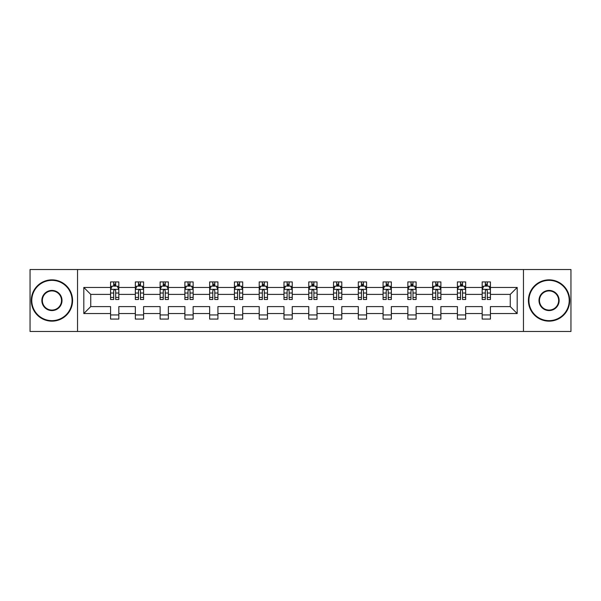 <?xml version="1.0" encoding="UTF-8"?>
<svg xmlns="http://www.w3.org/2000/svg" width="601" height="601" viewBox="0 0 601 601"><rect width="100%" height="100%" fill="white"/><g stroke="black" fill="none" stroke-linecap="round" stroke-linejoin="round"><path stroke-width="0.9" d="M523.463 331.467L570.95 331.467L570.95 269.533L523.463 269.533L523.463 331.467L77.537 331.467L77.537 269.533L30.05 269.533L30.05 331.467L77.537 331.467M490.431 313.549L490.431 306.608L510.257 306.608L517.191 313.549L490.431 313.549L490.431 319.078L482.175 319.078L482.175 313.549L465.662 313.549L465.662 319.078L457.399 319.078L457.399 313.549L440.886 313.549L440.886 319.078L432.63 319.078L432.63 313.549L416.11 313.549L416.11 319.078L407.854 319.078L407.854 313.549L391.341 313.549L391.341 319.078L383.077 319.078L383.077 313.549L366.565 313.549L366.565 319.078L358.309 319.078L358.309 313.549L341.789 313.549L341.789 319.078L333.532 319.078L333.532 313.549L317.012 313.549L317.012 319.078L308.756 319.078L308.756 313.549L292.244 313.549L292.244 319.078L283.988 319.078L283.988 313.549L267.468 313.549L267.468 319.078L259.211 319.078L259.211 313.549L242.691 313.549L242.691 319.078L234.435 319.078L234.435 313.549L217.923 313.549L217.923 319.078L209.659 319.078L209.659 313.549L193.146 313.549L193.146 319.078L184.89 319.078L184.89 313.549L168.37 313.549L168.37 319.078L160.114 319.078L160.114 313.549L143.601 313.549L143.601 319.078L135.338 319.078L135.338 313.549L118.825 313.549L118.825 319.078L110.569 319.078L110.569 313.549L83.809 313.549L83.809 287.451L110.569 287.451L110.569 281.922L118.825 281.922L118.825 287.451L135.338 287.451L135.338 281.922L143.601 281.922L143.601 287.451L160.114 287.451L160.114 281.922L168.37 281.922L168.37 287.451L184.89 287.451L184.89 281.922L193.146 281.922L193.146 287.451L209.659 287.451L209.659 281.922L217.923 281.922L217.923 287.451L234.435 287.451L234.435 281.922L242.691 281.922L242.691 287.451L259.211 287.451L259.211 281.922L267.468 281.922L267.468 287.451L283.988 287.451L283.988 281.922L292.244 281.922L292.244 287.451L308.756 287.451L308.756 281.922L317.012 281.922L317.012 287.451L333.532 287.451L333.532 281.922L341.789 281.922L341.789 287.451L358.309 287.451L358.309 281.922L366.565 281.922L366.565 287.451L383.077 287.451L383.077 281.922L391.341 281.922L391.341 287.451L407.854 287.451L407.854 281.922L416.11 281.922L416.11 287.451L432.63 287.451L432.63 281.922L440.886 281.922L440.886 287.451L457.399 287.451L457.399 281.922L465.662 281.922L465.662 287.451L482.175 287.451L482.175 281.922L490.431 281.922L490.431 287.451L517.191 287.451L517.191 313.549M523.463 269.533L77.537 269.533M482.175 287.451L482.175 294.392L465.662 294.392L465.662 287.451M465.662 313.549L465.662 306.608L482.175 306.608L482.175 313.549M457.399 287.451L457.399 294.392L440.886 294.392L440.886 287.451M440.886 313.549L440.886 306.608L457.399 306.608L457.399 313.549M432.63 287.451L432.63 294.392L416.11 294.392L416.11 287.451M416.11 313.549L416.11 306.608L432.63 306.608L432.63 313.549M407.854 287.451L407.854 294.392L391.341 294.392L391.341 287.451M391.341 313.549L391.341 306.608L407.854 306.608L407.854 313.549M383.077 287.451L383.077 294.392L366.565 294.392L366.565 287.451M366.565 313.549L366.565 306.608L383.077 306.608L383.077 313.549M358.309 287.451L358.309 294.392L341.789 294.392L341.789 287.451M341.789 313.549L341.789 306.608L358.309 306.608L358.309 313.549M333.532 287.451L333.532 294.392L317.012 294.392L317.012 287.451M317.012 313.549L317.012 306.608L333.532 306.608L333.532 313.549M308.756 287.451L308.756 294.392L292.244 294.392L292.244 287.451M292.244 313.549L292.244 306.608L308.756 306.608L308.756 313.549M283.988 287.451L283.988 294.392L267.468 294.392L267.468 287.451M267.468 313.549L267.468 306.608L283.988 306.608L283.988 313.549M259.211 287.451L259.211 294.392L242.691 294.392L242.691 287.451M242.691 313.549L242.691 306.608L259.211 306.608L259.211 313.549M234.435 287.451L234.435 294.392L217.923 294.392L217.923 287.451M217.923 313.549L217.923 306.608L234.435 306.608L234.435 313.549M209.659 287.451L209.659 294.392L193.146 294.392L193.146 287.451M193.146 313.549L193.146 306.608L209.659 306.608L209.659 313.549M184.89 287.451L184.89 294.392L168.37 294.392L168.37 287.451M168.37 313.549L168.37 306.608L184.89 306.608L184.89 313.549M160.114 287.451L160.114 294.392L143.601 294.392L143.601 287.451M143.601 313.549L143.601 306.608L160.114 306.608L160.114 313.549M135.338 287.451L135.338 294.392L118.825 294.392L118.825 287.451M118.825 313.549L118.825 306.608L135.338 306.608L135.338 313.549M110.569 287.451L110.569 294.392L90.743 294.392L90.743 306.608L110.569 306.608L110.569 313.549M83.809 287.451L90.743 294.392M510.257 306.608L510.257 294.392L490.431 294.392L490.431 287.451M485.315 286.046L487.298 286.046M460.539 286.046L462.522 286.046M435.763 286.046L437.746 286.046M410.994 286.046L412.977 286.046M386.218 286.046L388.201 286.046M361.441 286.046L363.425 286.046M336.673 286.046L338.648 286.046M311.896 286.046L313.88 286.046M287.12 286.046L289.104 286.046M262.352 286.046L264.327 286.046M237.575 286.046L239.559 286.046M212.799 286.046L214.782 286.046M188.023 286.046L190.006 286.046M163.254 286.046L165.237 286.046M138.478 286.046L140.461 286.046M113.702 286.046L115.685 286.046M110.569 314.954L118.825 314.954M135.338 314.954L143.601 314.954M160.114 314.954L168.37 314.954M184.89 314.954L193.146 314.954M209.659 314.954L217.923 314.954M234.435 314.954L242.691 314.954M259.211 314.954L267.468 314.954M283.988 314.954L292.244 314.954M308.756 314.954L317.012 314.954M333.532 314.954L341.789 314.954M358.309 314.954L366.565 314.954M383.077 314.954L391.341 314.954M407.854 314.954L416.11 314.954M432.63 314.954L440.886 314.954M457.399 314.954L465.662 314.954M482.175 314.954L490.431 314.954M90.743 306.608L83.809 313.549M517.191 287.451L510.257 294.392M115.685 284.07L113.702 284.07M112.117 286.331L110.569 286.331L110.569 281.922L113.702 281.922L110.569 281.922M110.569 297.435L110.569 299.508L113.702 299.508L113.702 297.435L110.569 297.435L110.569 294.392M118.825 294.392L118.825 299.508L115.685 299.508L115.685 290.674C115.024 289.404 114.363 289.404 113.702 290.674L113.702 297.435M117.27 286.331L118.825 286.331L118.825 281.922L115.685 281.922L118.825 281.922M118.825 289.434L117.172 286.129L112.214 286.129L110.569 289.434M113.702 286.129L113.702 281.922M115.685 281.922L115.685 286.129M51.934 280.351A20.149 20.149 0 0 0 31.785 300.5A20.149 20.149 0 0 0 51.934 320.649A20.149 20.149 0 0 0 72.082 300.5A20.149 20.149 0 0 0 51.934 280.351M51.934 321.144A20.644 20.644 0 0 1 31.29 300.5A20.644 20.644 0 0 1 51.934 279.856A20.644 20.644 0 0 1 72.578 300.5A20.644 20.644 0 0 1 51.934 321.144M51.934 290.426A10.074 10.074 0 0 1 62.008 300.5A10.074 10.074 0 0 1 51.934 310.574A10.074 10.074 0 0 1 41.86 300.5A10.074 10.074 0 0 1 51.934 290.426M51.934 310.078A9.578 9.578 0 0 0 61.512 300.5A9.578 9.578 0 0 0 51.934 290.922A9.578 9.578 0 0 0 42.355 300.5A9.578 9.578 0 0 0 51.934 310.078M549.066 280.351A20.149 20.149 0 0 0 528.918 300.5A20.149 20.149 0 0 0 549.066 320.649A20.149 20.149 0 0 0 569.215 300.5A20.149 20.149 0 0 0 549.066 280.351M549.066 321.144A20.644 20.644 0 0 1 528.422 300.5A20.644 20.644 0 0 1 549.066 279.856A20.644 20.644 0 0 1 569.71 300.5A20.644 20.644 0 0 1 549.066 321.144M549.066 290.426A10.074 10.074 0 0 1 559.14 300.5A10.074 10.074 0 0 1 549.066 310.574A10.074 10.074 0 0 1 538.992 300.5A10.074 10.074 0 0 1 549.066 290.426M549.066 310.078A9.578 9.578 0 0 0 558.645 300.5A9.578 9.578 0 0 0 549.066 290.922A9.578 9.578 0 0 0 539.488 300.5A9.578 9.578 0 0 0 549.066 310.078M140.461 284.07L138.478 284.07M136.893 286.331L135.338 286.331L135.338 281.922L138.478 281.922L135.338 281.922M135.338 297.435L135.338 299.508L138.478 299.508L138.478 297.435L135.338 297.435L135.338 294.392M143.601 294.392L143.601 299.508L140.461 299.508L140.461 290.674C139.8 289.404 139.139 289.404 138.478 290.674L138.478 297.435M142.046 286.331L143.601 286.331L143.601 281.922L140.461 281.922L143.601 281.922M143.601 289.434L141.949 286.129L136.99 286.129L135.338 289.434M138.478 286.129L138.478 281.922M140.461 281.922L140.461 286.129M165.237 284.07L163.254 284.07M161.669 286.331L160.114 286.331L160.114 281.922L163.254 281.922L160.114 281.922M160.114 297.435L160.114 299.508L163.254 299.508L163.254 297.435L160.114 297.435L160.114 294.392M168.37 294.392L168.37 299.508L165.237 299.508L165.237 290.674C164.576 289.404 163.915 289.404 163.254 290.674L163.254 297.435M166.823 286.331L168.37 286.331L168.37 281.922L165.237 281.922L168.37 281.922M168.37 289.434L166.717 286.129L161.767 286.129L160.114 289.434M163.254 286.129L163.254 281.922M165.237 281.922L165.237 286.129M190.006 284.07L188.023 284.07M186.438 286.331L184.89 286.331L184.89 281.922L188.023 281.922L184.89 281.922M184.89 297.435L184.89 299.508L188.023 299.508L188.023 297.435L184.89 297.435L184.89 294.392M193.146 294.392L193.146 299.508L190.006 299.508L190.006 290.674C189.345 289.404 188.684 289.404 188.023 290.674L188.023 297.435M191.591 286.331L193.146 286.331L193.146 281.922L190.006 281.922L193.146 281.922M193.146 289.434L191.494 286.129L186.543 286.129L184.89 289.434M188.023 286.129L188.023 281.922M190.006 281.922L190.006 286.129M214.782 284.07L212.799 284.07M211.214 286.331L209.659 286.331L209.659 281.922L212.799 281.922L209.659 281.922M209.659 297.435L209.659 299.508L212.799 299.508L212.799 297.435L209.659 297.435L209.659 294.392M217.923 294.392L217.923 299.508L214.782 299.508L214.782 290.674C214.121 289.404 213.46 289.404 212.799 290.674L212.799 297.435M216.368 286.331L217.923 286.331L217.923 281.922L214.782 281.922L217.923 281.922M217.923 289.434L216.27 286.129L211.312 286.129L209.659 289.434M212.799 286.129L212.799 281.922M214.782 281.922L214.782 286.129M239.559 284.07L237.575 284.07M235.99 286.331L234.435 286.331L234.435 281.922L237.575 281.922L234.435 281.922M234.435 297.435L234.435 299.508L237.575 299.508L237.575 297.435L234.435 297.435L234.435 294.392M242.691 294.392L242.691 299.508L239.559 299.508L239.559 290.674C238.897 289.404 238.236 289.404 237.575 290.674L237.575 297.435M241.144 286.331L242.691 286.331L242.691 281.922L239.559 281.922L242.691 281.922M242.691 289.434L241.039 286.129L236.088 286.129L234.435 289.434M237.575 286.129L237.575 281.922M239.559 281.922L239.559 286.129M264.327 284.07L262.352 284.07M260.759 286.331L259.211 286.331L259.211 281.922L262.352 281.922L259.211 281.922M259.211 297.435L259.211 299.508L262.352 299.508L262.352 297.435L259.211 297.435L259.211 294.392M267.468 294.392L267.468 299.508L264.327 299.508L264.327 290.674C263.674 289.404 263.013 289.404 262.352 290.674L262.352 297.435M265.912 286.331L267.468 286.331L267.468 281.922L264.327 281.922L267.468 281.922M267.468 289.434L265.815 286.129L260.864 286.129L259.211 289.434M262.352 286.129L262.352 281.922M264.327 281.922L264.327 286.129M289.104 284.07L287.12 284.07M285.535 286.331L283.988 286.331L283.988 281.922L287.12 281.922L283.988 281.922M283.988 297.435L283.988 299.508L287.12 299.508L287.12 297.435L283.988 297.435L283.988 294.392M292.244 294.392L292.244 299.508L289.104 299.508L289.104 290.674C288.442 289.404 287.781 289.404 287.12 290.674L287.12 297.435M290.689 286.331L292.244 286.331L292.244 281.922L289.104 281.922L292.244 281.922M292.244 289.434L290.591 286.129L285.633 286.129L283.988 289.434M287.12 286.129L287.12 281.922M289.104 281.922L289.104 286.129M313.88 284.07L311.896 284.07M310.311 286.331L308.756 286.331L308.756 281.922L311.896 281.922L308.756 281.922M308.756 297.435L308.756 299.508L311.896 299.508L311.896 297.435L308.756 297.435L308.756 294.392M317.012 294.392L317.012 299.508L313.88 299.508L313.88 290.674C313.219 289.404 312.558 289.404 311.896 290.674L311.896 297.435M315.465 286.331L317.012 286.331L317.012 281.922L313.88 281.922L317.012 281.922M317.012 289.434L315.367 286.129L310.409 286.129L308.756 289.434M311.896 286.129L311.896 281.922M313.88 281.922L313.88 286.129M338.648 284.07L336.673 284.07M335.088 286.331L333.532 286.331L333.532 281.922L336.673 281.922L333.532 281.922M333.532 297.435L333.532 299.508L336.673 299.508L336.673 297.435L333.532 297.435L333.532 294.392M341.789 294.392L341.789 299.508L338.648 299.508L338.648 290.674C337.995 289.404 337.334 289.404 336.673 290.674L336.673 297.435M340.241 286.331L341.789 286.331L341.789 281.922L338.648 281.922L341.789 281.922M341.789 289.434L340.136 286.129L335.185 286.129L333.532 289.434M336.673 286.129L336.673 281.922M338.648 281.922L338.648 286.129M363.425 284.07L361.441 284.07M359.856 286.331L358.309 286.331L358.309 281.922L361.441 281.922L358.309 281.922M358.309 297.435L358.309 299.508L361.441 299.508L361.441 297.435L358.309 297.435L358.309 294.392M366.565 294.392L366.565 299.508L363.425 299.508L363.425 290.674C362.764 289.404 362.102 289.404 361.441 290.674L361.441 297.435M365.01 286.331L366.565 286.331L366.565 281.922L363.425 281.922L366.565 281.922M366.565 289.434L364.912 286.129L359.961 286.129L358.309 289.434M361.441 286.129L361.441 281.922M363.425 281.922L363.425 286.129M388.201 284.07L386.218 284.07M384.632 286.331L383.077 286.331L383.077 281.922L386.218 281.922L383.077 281.922M383.077 297.435L383.077 299.508L386.218 299.508L386.218 297.435L383.077 297.435L383.077 294.392M391.341 294.392L391.341 299.508L388.201 299.508L388.201 290.674C387.54 289.404 386.879 289.404 386.218 290.674L386.218 297.435M389.786 286.331L391.341 286.331L391.341 281.922L388.201 281.922L391.341 281.922M391.341 289.434L389.688 286.129L384.73 286.129L383.077 289.434M386.218 286.129L386.218 281.922M388.201 281.922L388.201 286.129M412.977 284.07L410.994 284.07M409.409 286.331L407.854 286.331L407.854 281.922L410.994 281.922L407.854 281.922M407.854 297.435L407.854 299.508L410.994 299.508L410.994 297.435L407.854 297.435L407.854 294.392M416.11 294.392L416.11 299.508L412.977 299.508L412.977 290.674C412.316 289.404 411.655 289.404 410.994 290.674L410.994 297.435M414.562 286.331L416.11 286.331L416.11 281.922L412.977 281.922L416.11 281.922M416.11 289.434L414.457 286.129L409.506 286.129L407.854 289.434M410.994 286.129L410.994 281.922M412.977 281.922L412.977 286.129M437.746 284.07L435.763 284.07M434.177 286.331L432.63 286.331L432.63 281.922L435.763 281.922L432.63 281.922M432.63 297.435L432.63 299.508L435.763 299.508L435.763 297.435L432.63 297.435L432.63 294.392M440.886 294.392L440.886 299.508L437.746 299.508L437.746 290.674C437.085 289.404 436.431 289.404 435.763 290.674L435.763 297.435M439.331 286.331L440.886 286.331L440.886 281.922L437.746 281.922L440.886 281.922M440.886 289.434L439.233 286.129L434.283 286.129L432.63 289.434M435.763 286.129L435.763 281.922M437.746 281.922L437.746 286.129M462.522 284.07L460.539 284.07M458.954 286.331L457.399 286.331L457.399 281.922L460.539 281.922L457.399 281.922M457.399 297.435L457.399 299.508L460.539 299.508L460.539 297.435L457.399 297.435L457.399 294.392M465.662 294.392L465.662 299.508L462.522 299.508L462.522 290.674C461.861 289.404 461.2 289.404 460.539 290.674L460.539 297.435M464.107 286.331L465.662 286.331L465.662 281.922L462.522 281.922L465.662 281.922M465.662 289.434L464.01 286.129L459.051 286.129L457.399 289.434M460.539 286.129L460.539 281.922M462.522 281.922L462.522 286.129M487.298 284.07L485.315 284.07M483.73 286.331L482.175 286.331L482.175 281.922L485.315 281.922L482.175 281.922M482.175 297.435L482.175 299.508L485.315 299.508L485.315 297.435L482.175 297.435L482.175 294.392M490.431 294.392L490.431 299.508L487.298 299.508L487.298 290.674C486.637 289.404 485.976 289.404 485.315 290.674L485.315 297.435M488.883 286.331L490.431 286.331L490.431 281.922L487.298 281.922L490.431 281.922M490.431 289.434L488.786 286.129L483.828 286.129L482.175 289.434M485.315 286.129L485.315 281.922M487.298 281.922L487.298 286.129M118.78 289.351L110.607 289.351M118.825 297.435L115.685 297.435M113.702 293.01L110.569 293.01M118.825 293.01L115.685 293.01M115.685 285.114L113.702 285.114M143.556 289.351L135.383 289.351M143.601 297.435L140.461 297.435M138.478 293.01L135.338 293.01M143.601 293.01L140.461 293.01M140.461 285.114L138.478 285.114M168.333 289.351L160.151 289.351M168.37 297.435L165.237 297.435M163.254 293.01L160.114 293.01M168.37 293.01L165.237 293.01M165.237 285.114L163.254 285.114M193.101 289.351L184.928 289.351M193.146 297.435L190.006 297.435M188.023 293.01L184.89 293.01M193.146 293.01L190.006 293.01M190.006 285.114L188.023 285.114M217.878 289.351L209.704 289.351M217.923 297.435L214.782 297.435M212.799 293.01L209.659 293.01M217.923 293.01L214.782 293.01M214.782 285.114L212.799 285.114M242.654 289.351L234.48 289.351M242.691 297.435L239.559 297.435M237.575 293.01L234.435 293.01M242.691 293.01L239.559 293.01M239.559 285.114L237.575 285.114M267.43 289.351L259.249 289.351M267.468 297.435L264.327 297.435M262.352 293.01L259.211 293.01M267.468 293.01L264.327 293.01M264.327 285.114L262.352 285.114M292.199 289.351L284.025 289.351M292.244 297.435L289.104 297.435M287.12 293.01L283.988 293.01M292.244 293.01L289.104 293.01M289.104 285.114L287.12 285.114M316.975 289.351L308.801 289.351M317.012 297.435L313.88 297.435M311.896 293.01L308.756 293.01M317.012 293.01L313.88 293.01M313.88 285.114L311.896 285.114M341.751 289.351L333.57 289.351M341.789 297.435L338.648 297.435M336.673 293.01L333.532 293.01M341.789 293.01L338.648 293.01M338.648 285.114L336.673 285.114M366.52 289.351L358.346 289.351M366.565 297.435L363.425 297.435M361.441 293.01L358.309 293.01M366.565 293.01L363.425 293.01M363.425 285.114L361.441 285.114M391.296 289.351L383.122 289.351M391.341 297.435L388.201 297.435M386.218 293.01L383.077 293.01M391.341 293.01L388.201 293.01M388.201 285.114L386.218 285.114M416.072 289.351L407.899 289.351M416.11 297.435L412.977 297.435M410.994 293.01L407.854 293.01M416.11 293.01L412.977 293.01M412.977 285.114L410.994 285.114M440.849 289.351L432.667 289.351M440.886 297.435L437.746 297.435M435.763 293.01L432.63 293.01M440.886 293.01L437.746 293.01M437.746 285.114L435.763 285.114M465.617 289.351L457.444 289.351M465.662 297.435L462.522 297.435M460.539 293.01L457.399 293.01M465.662 293.01L462.522 293.01M462.522 285.114L460.539 285.114M490.393 289.351L482.22 289.351M490.431 297.435L487.298 297.435M485.315 293.01L482.175 293.01M490.431 293.01L487.298 293.01M487.298 285.114L485.315 285.114"/></g></svg>
